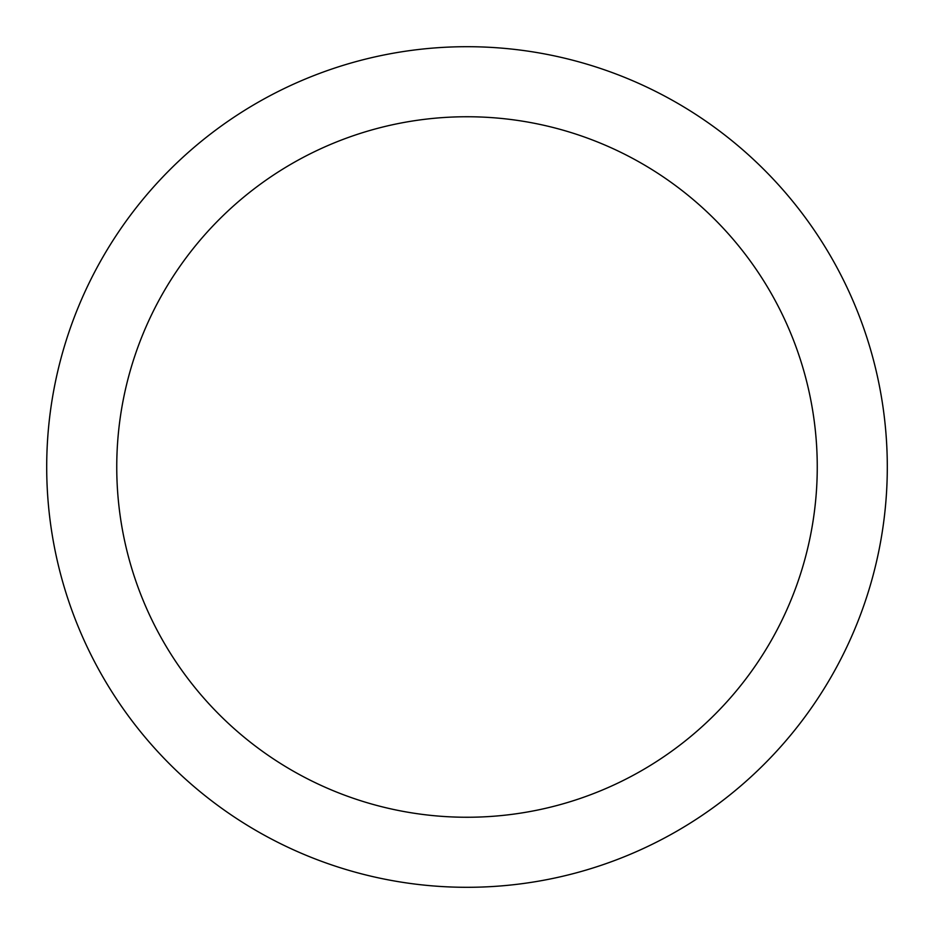 <?xml version="1.0" encoding="UTF-8"?>
<svg xmlns="http://www.w3.org/2000/svg" width="934" height="934" viewBox="0 0 934 934"><rect width="100%" height="100%" fill="white"/><g stroke="black" fill="none" stroke-linecap="round" stroke-linejoin="round"><path stroke-width="1.4" d="M116.75 467A350.25 350.25 0 0 1 642.125 163.672A350.25 350.25 0 0 1 642.125 770.328A350.25 350.25 0 0 1 116.75 467M46.7 467A420.3 420.3 0 0 1 677.15 103.009A420.3 420.3 0 0 1 677.15 830.991A420.3 420.3 0 0 1 46.7 467"/></g></svg>
